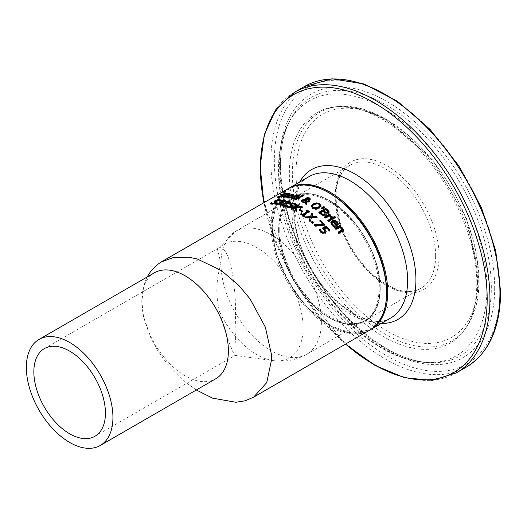 <?xml version="1.0" encoding="UTF-8"?>
<svg xmlns="http://www.w3.org/2000/svg" width="527" height="527" viewBox="0 0 527 527"><rect width="100%" height="100%" fill="white"/><g stroke="black" fill="none" stroke-linecap="round" stroke-linejoin="round"><path stroke-width="0.4" stroke-dasharray="2.63 1.98" d="M326.206 231.854L326.246 231.498M326.22 231.788L325.258 233.744L322.979 233.988L320.6 232.433L319.441 230.075M329.52 230.464A80.822 46.659 60 0 1 329.948 230.964L329.131 231.439A80.822 46.659 -120 0 0 326.226 228.119L324.382 229.186M324.928 231.603L322.577 228.738L323.097 228.435M322.577 228.013L322.577 228.738M329.948 230.213L329.948 230.964M329.131 230.688L329.131 231.439M326.226 227.387L326.226 228.119M319.178 229.502L319.178 230.227M287.505 198.205L287.505 197.493L290.621 197.678A80.822 46.659 60 0 1 290.673 197.684L289.718 198.238L287.505 198.205L286.438 197.882L286.471 197.184M293.499 195.247L293.677 195.583L292.004 196.986A80.822 46.659 -120 0 0 288.401 196.485L287.472 197.348M287.59 196.367L288.724 195.8M289.073 195.655L292.571 195.003M292.564 195.807L290.535 195.543L289.073 196.097A80.822 46.659 60 0 1 291.813 196.452L292.564 195.807M290.535 194.825L290.535 195.543M288.401 195.761L288.401 196.485M290.621 197.012L290.621 197.678M290.673 196.979L290.673 197.684M289.718 197.533L289.718 198.238M292.004 196.288L292.004 196.986M293.677 194.878L293.677 195.583M277.011 197.23L277.011 198.02L278.17 197.355A80.822 46.659 60 0 1 278.236 197.342L279.475 197.559L282.176 196.769L282.386 196.215L280.917 195.972L281.714 195.326M283.598 195.695L283.282 196.637L281.181 197.513L277.011 198.02M282.176 196.413L282.386 195.445M281.451 195.385L281.451 196.163L280.917 195.972L280.911 195.201M280.917 195.214L280.917 195.972M282.307 195.016L286.464 193.831M283.651 195.655L284.06 195.939L284.06 195.188M286.471 193.864L286.471 194.615L285.291 194.311L282.775 195.115L282.656 195.622M282.775 194.331L282.597 195.51M286.536 193.857L286.536 194.615A80.822 46.659 -120 0 0 286.471 194.615M287.637 193.225L287.637 193.976L286.536 194.615M286.029 193.561L287.637 193.976M292.762 198.567L295.634 198.87A80.822 46.659 60 0 1 295.687 198.89L294.731 199.437L292.518 199.199L291.464 198.732L291.418 197.987M298.565 196.373L297.017 198.205A80.822 46.659 -120 0 0 293.414 197.276L292.485 198.198M293.052 196.808L293.499 196.591M294.086 196.36L297.505 195.939M297.577 196.887L296.997 196.393L295.548 196.38L294.086 196.887A80.822 46.659 60 0 1 296.826 197.572L296.945 197.493M295.548 195.688L295.548 196.38M293.414 196.578L293.414 197.276M295.634 198.231L295.634 198.87M295.687 198.198L295.687 198.89M294.731 198.751L294.731 199.437M297.017 197.52L297.017 198.205M298.69 196.044L298.69 196.729M284.764 197.085L284.764 197.816L283.651 197.849L282.94 197.592L283.421 197.098M284.185 196.637L286.708 195.181A80.822 46.659 -120 0 0 286.121 195.188L286.708 194.845M286.121 194.437L286.121 195.188M287.037 194.766A80.822 46.659 60 0 1 287.432 194.759L287.953 194.463M288.309 194.259L288.928 193.903A80.822 46.659 60 0 1 289.804 193.91L288.309 194.773A80.822 46.659 60 0 1 289.916 194.838L289.198 195.26A80.822 46.659 -120 0 0 287.584 195.188L284.224 197.203L285.502 197.355A80.822 46.659 60 0 1 285.548 197.362L284.764 197.816M289.804 193.172L289.804 193.91M289.916 194.107L289.916 194.838M285.548 196.63L285.548 197.362M285.502 196.663L285.502 197.355M284.224 196.466L284.224 197.203L284.633 197.091M287.584 194.45L287.584 195.188M289.198 194.529L289.198 195.26M302.768 195.794A80.822 46.659 60 0 1 303.519 196.037L296.286 200.214A80.822 46.659 -120 0 0 295.41 199.931L296.161 199.496M296.286 199.535L296.286 200.214M295.41 199.246L295.41 199.931M303.519 195.359L303.519 196.037M306.628 204.16L306.628 204.825A80.822 46.659 -120 0 0 305.443 204.18L305.469 203.527M305.443 203.514L305.443 204.18M305.482 203.119L302.241 202.75L301.444 202.184L301.332 201.34M303.565 200.095L305.429 199.996L305.41 199.278M307.623 198.159L309.481 198.593M307.129 198.33L307.623 198.271M306.734 199.944L306.628 204.825M309.692 201.077L309.692 201.749L306.681 202.948M309.079 201.426A80.822 46.659 60 0 1 309.692 201.749M306.688 202.388L307.162 202.17M310.251 199.199L309.797 200.273L306.734 200.616M305.541 200.392L303.315 200.892L302.617 201.736M303.17 202.388L305.489 202.678M307.887 200.062L308.796 199.871M309.23 199.364L308.862 198.916L306.997 199.074L306.628 200.214L307.887 200.22M306.543 198.844L306.543 199.516M321.009 206.044L319.197 208.685L315.699 209.621L312.524 208.606L311.266 206.432M319.764 206.373L318.954 204.904L316.694 204.305L314.033 205.155L312.498 206.933M321.042 205.866L321.042 206.538M323.295 215.345L323.295 216.037L320.745 214.634A80.822 46.659 -120 0 0 318.756 213.007L319.25 212.717M326.318 214.258L325.581 215.774L323.295 216.037M318.756 212.328L318.756 213.007M326.042 212.921L326.009 213.626M329.059 212.236L328.492 213.613L326.042 213.606M325.1 213.139L325.1 213.83L324.065 212.684A80.822 46.659 -120 0 0 323.025 211.821L320.462 213.297M323.025 211.136L323.025 211.821M325.179 214.206L325.1 213.83M327.774 211.426L327.774 212.111L326.7 210.938A80.822 46.659 -120 0 0 325.818 210.207L323.789 211.373M325.818 209.522L325.818 210.207M326.009 212.98L326.556 213.092M324.263 207.473A80.822 46.659 60 0 1 324.803 207.888L321.905 209.291A80.822 46.659 -120 0 0 321.279 208.811L321.74 208.488M321.279 208.132L321.279 208.811M324.803 207.21L324.803 207.888M321.905 208.613L321.905 209.291M333.828 218.277L333.828 218.995L328.631 221.992A80.822 46.659 -120 0 0 327.754 221.103L328.202 220.846M328.631 221.281L328.631 221.992M333.38 218.534A80.822 46.659 60 0 1 333.828 218.995M327.754 220.391L327.754 221.103M331.799 216.966L332.227 217.427L331.318 217.947A80.822 46.659 -120 0 0 331.272 217.908L328.868 216.465L325.179 218.593A80.822 46.659 -120 0 0 324.303 217.776L324.764 217.513M329.915 215.161A80.822 46.659 60 0 1 330.376 215.596L329.599 216.044L330.001 216.136M325.179 217.895L325.179 218.593M324.303 217.084L324.303 217.776M328.868 215.767L328.868 216.465M330.376 214.897L330.376 215.596M331.272 217.196L331.272 217.908M331.318 217.243L331.318 217.947M332.227 216.716L332.227 217.427M334.263 226.887L334.263 227.631L332.056 225.859L330.982 224.206L330.857 223.013M338.229 223.758L338.229 224.502L336.549 226.478A80.822 46.659 -120 0 0 332.952 222.447L332.069 223.428M338.196 224.047L338.229 224.502M336.549 225.734L336.549 226.478M332.952 221.722L332.952 222.447M335.218 226.333L335.218 227.078L334.263 227.631M335.172 226.36L335.172 227.025A80.822 46.659 60 0 1 335.218 227.078M334.105 226.478L335.172 227.025M337.109 224.159L336.536 222.822L335.086 221.92L333.617 222.058M335.086 221.195L335.086 221.92M335.218 217.572A80.822 46.659 60 0 1 335.666 218.033L334.757 218.553A80.822 46.659 -120 0 0 333.762 217.546L334.21 217.289M334.757 217.842L334.757 218.553M333.762 216.834L333.762 217.546M335.666 217.315L335.666 218.033M343.38 230.2L343.156 231.485L339.006 234.12A80.822 46.659 -120 0 0 338.136 232.974L338.551 232.73M339.006 233.323L339.006 234.12M338.136 232.19L338.136 232.974M340.422 227.368L341.002 227.038L341.002 226.274M340.574 226.518A80.822 46.659 60 0 1 341.002 227.038M342.089 230.371L341.667 229.107L339.691 227.796L335.804 230.035A80.822 46.659 -120 0 0 334.928 228.975L335.356 228.731M334.928 228.224L334.928 228.975M339.691 227.032L339.691 227.796M335.804 229.278L335.804 230.035M276.892 202.269L276.523 203.382L274.422 204.18L271.985 204.436L270.252 204.127L271.109 203.633M277.024 202.322L277.301 202.625L277.301 201.9M280.133 200.392L280.878 200.688L279.778 201.321A80.822 46.659 -120 0 0 279.712 201.314L278.533 200.761L276.01 201.367L275.838 201.999M275.542 201.136L279.534 200.313M271.477 203.455L272.716 203.975L275.417 203.389L275.628 202.724L274.152 202.151L274.956 201.439M274.686 201.762L274.686 202.5L274.152 201.439M275.417 203.158L275.628 201.993M280.878 199.964L280.878 200.688M279.778 200.603L279.778 201.321M279.712 200.596L279.712 201.314M270.252 203.376L270.252 204.127M282.215 200.504L282.215 201.222L281.141 201.354A80.822 46.659 -120 0 0 281.089 201.347L282.07 200.78L284.303 200.787M281.813 202.487L284.06 201.512L282.215 201.222M281.141 200.642L281.141 201.354M281.089 200.629L281.089 201.347M285.206 201.09L284.705 202.144L281.879 202.79L282.294 203.297L282.294 202.592M281.879 202.085L281.879 202.79M282.294 202.625L281.497 204.107L279.323 204.878L276.978 204.944L275.516 204.436L276.188 204.041M280.792 202.269L280.792 202.388A80.822 46.659 60 0 1 281.095 202.44L281.168 202.447M280.021 202.124L280.021 202.836L280.792 202.388M279.165 204.212L280.621 203.877L281.214 203.218L280.417 202.895A80.822 46.659 -120 0 0 280.021 202.836M276.563 203.877L277.722 204.469L279.165 204.423M275.516 203.718L275.516 204.436M284.811 206.05A80.822 46.659 60 0 1 285.562 206.294L284.758 206.762A80.822 46.659 -120 0 0 280.489 205.53L281.326 205.049M290.357 202.414L289.639 203.679L287.894 204.364L282.162 205.286A80.822 46.659 60 0 1 282.597 205.405M289.178 202.803L286.352 202.309A80.822 46.659 -120 0 0 286.299 202.296L287.287 201.722L289.481 201.953M282.162 204.858L288.651 203.409M286.352 201.61L286.352 202.309M287.406 201.564L287.406 202.256M286.299 201.597L286.299 202.296M287.894 203.679L287.894 204.364M285.786 204.074L285.786 204.759M280.489 204.838L280.489 205.53M284.758 206.077L284.758 206.762M285.562 205.616L285.562 206.294M285.957 206.11L285.957 206.788L286.385 206.544M292.9 206.518L292.221 207.776L290.127 208.349L287.689 207.954L285.957 206.788M288.421 207.467L291.121 207.44M291.596 206.907L289.969 204.7M290.39 205.108L290.39 205.787M291.839 203.672L294.046 203.593M295.41 204.917L295.41 205.589L294.237 204.338L291.714 204.41L291.536 205.378M295.482 204.95L295.482 205.622A80.822 46.659 -120 0 0 295.41 205.589M296.582 204.311L296.582 204.983L295.482 205.622M296.174 204.548L296.582 204.983M297.017 207.539L301.872 207.256A80.822 46.659 60 0 1 302.999 207.882L297.037 208.119L296.24 211.979A80.822 46.659 -120 0 0 295.041 211.307L295.173 210.714M298.401 205.484A80.822 46.659 60 0 1 299.033 205.787L295.851 207.625M295.733 208.125L292.11 209.786A80.822 46.659 -120 0 0 291.187 209.351L291.82 208.982M299.033 205.122L299.033 205.787M302.999 207.216L302.999 207.882M297.037 207.454L297.037 208.119M296.24 211.314L296.24 211.979M291.187 208.679L291.187 209.351M292.11 209.12L292.11 209.786M294.876 207.519L294.876 208.191M295.041 210.642L295.041 211.307M302.584 211.057L302.584 211.722L301.74 212.21A80.822 46.659 -120 0 0 299.119 210.622L299.692 210.293M301.74 211.538L301.74 212.21M302.024 211.373A80.822 46.659 60 0 1 302.584 211.722M299.119 209.957L299.119 210.622M304.165 216.222A80.822 46.659 60 0 1 304.678 216.597L303.974 217.005A80.822 46.659 -120 0 0 300.594 214.66L301.134 214.351M309.171 211.749A80.822 46.659 60 0 1 309.692 212.111L303.453 215.721M307.201 212.421A80.822 46.659 -120 0 0 305.943 211.571L306.483 211.261M305.943 210.905L305.943 211.571M309.692 211.446L309.692 212.111M300.594 213.995L300.594 214.66M303.974 216.333L303.974 217.005M304.678 215.925L304.678 216.597M310.232 221.3L310.232 221.986A80.822 46.659 -120 0 0 309.178 221.09L309.369 220.563M309.178 220.405L309.178 221.09M310.258 218.112L305.779 218.356A80.822 46.659 -120 0 0 304.784 217.605L305.607 217.552M305.779 217.677L305.779 218.356M304.784 216.933L304.784 217.605M311.582 217.46L310.232 221.986M317.162 217.302L317.162 217.987L311.582 218.138M316.378 217.315A80.822 46.659 60 0 1 317.162 217.987M312.834 213.778L311.773 217.322M313.124 222.598A80.822 46.659 60 0 1 313.591 223.02L312.267 223.784A80.822 46.659 -120 0 0 311.154 222.789L311.622 222.519M312.267 223.092L312.267 223.784M311.154 222.098L311.154 222.789M313.591 222.328L313.591 223.02M324.942 224.68L324.942 225.398L323.901 225.997L315.014 226.373A80.822 46.659 -120 0 0 314.026 225.424L314.724 225.385M323.901 225.279L323.901 225.997M324.494 224.93A80.822 46.659 60 0 1 324.942 225.398M315.014 225.668L315.014 226.373M319.731 220.806L319.731 221.505L320.192 221.241M314.026 224.719L314.026 225.424M323.308 225.016A80.822 46.659 -120 0 0 319.731 221.505M196.34 390L185.57 382.273L166.427 362.932L157.053 349.546L150.933 338.182L143.456 316.16L141.803 300.792L144.853 282.215L147.119 277.018M278.612 229.805A71.843 41.475 60 0 1 354.809 223A71.843 41.475 60 0 1 354.809 324.599A71.843 41.475 60 0 1 278.612 229.805M272.261 226.142A80.822 46.659 -120 0 0 329.408 325.126A80.822 46.659 -120 0 0 386.561 292.129A80.822 46.659 -120 0 0 329.408 193.145A80.822 46.659 -120 0 0 272.261 226.142M219.469 311.365L223.468 325.778L229.555 343.657L232.987 352.062L234.956 355.402L234.89 331.49C237.888 290.779 230.477 246.076 219.469 247.749L217.467 249.04L220.965 263.757C216.03 279.481 215.536 295.351 219.469 311.365A65.552 37.852 -120 0 0 273.296 360.633A65.552 37.852 -120 0 0 293.664 290.015A65.552 37.852 -120 0 0 219.469 247.749M215.708 378.814A61.224 35.349 60 0 1 168.528 362.411A61.224 35.349 60 0 1 141.803 300.792A61.224 35.349 60 0 1 154.483 272.769M234.89 344.263A30.612 17.674 -120 0 0 234.89 331.49M324.118 229.41L324.118 230.141M325.258 232.987L325.258 233.744M320.6 231.702L320.6 232.433M322.979 233.237L322.979 233.988M291.984 194.713L291.984 195.431M288.631 197.559L288.631 198.271M292.478 196.011L292.478 196.716M278.75 197.243L278.75 198.014M279.475 197.151L279.475 197.559M281.181 196.755L281.181 197.513M283.282 195.886L283.282 196.637M285.291 193.541L285.291 194.311M296.997 195.701L296.997 196.393M293.644 198.692L293.644 199.377M292.518 198.508L292.518 199.199M297.491 197.243L297.491 197.928M283.651 197.111L283.651 197.849M285.107 195.879L285.107 196.617M302.241 202.085L302.241 202.75M309.244 201.34L309.244 202.006M308.585 200.01L308.585 200.682M309.797 199.601L309.797 200.273M304.573 199.779L304.573 200.451M303.315 200.22L303.315 200.892M308.862 198.244L308.862 198.916M306.997 198.402L306.997 199.074M314.033 204.489L314.033 205.155M316.694 203.639L316.694 204.305M318.954 204.232L318.954 204.904M312.524 207.941L312.524 208.606M315.699 208.949L315.699 209.621M319.197 208.013L319.197 208.685M325.581 215.082L325.581 215.774M320.745 213.955L320.745 214.634M328.492 212.921L328.492 213.613M324.065 212.006L324.065 212.684M326.7 210.253L326.7 210.938M330.844 216.716L330.844 217.42M332.056 225.121L332.056 225.859M337.03 225.457L337.03 226.202M333.183 226.142L333.183 226.887M336.536 222.091L336.536 222.822M342.385 231.379L342.385 232.17M341.667 228.329L341.667 229.107M278.533 200.029L278.533 200.761M276.01 200.622L276.01 201.367M276.523 202.664L276.523 203.382M274.422 203.455L274.422 204.18M271.985 203.699L271.985 204.436M283.427 200.537L283.427 201.242M284.705 201.446L284.705 202.144M281.497 203.409L281.497 204.107M279.323 204.18L279.323 204.878M276.978 204.232L276.978 204.944M280.417 202.184L280.417 202.895M288.612 201.709L288.612 202.394M289.639 203L289.639 203.679M287.689 207.276L287.689 207.954M291.326 205.793L291.326 206.465M290.127 207.678L290.127 208.349M292.221 207.104L292.221 207.776M291.714 203.738L291.714 204.41M294.237 203.666L294.237 204.338M369.651 330.165A81.639 47.134 60 0 1 306.74 308.295A81.639 47.134 60 0 1 271.109 226.142A81.639 47.134 60 0 1 288.012 188.771M279.765 229.805A71.026 41.007 60 0 1 294.474 197.296A71.026 41.007 60 0 1 349.21 216.32A71.026 41.007 60 0 1 380.211 287.795A71.026 41.007 60 0 1 365.501 320.311A71.026 41.007 60 0 1 310.772 301.286A71.026 41.007 60 0 1 279.765 229.805M435.625 255.806A71.026 41.007 -120 0 0 404.624 184.325A71.026 41.007 -120 0 0 349.895 165.3A71.026 41.007 -120 0 0 349.895 247.308A71.026 41.007 -120 0 0 420.915 288.315A71.026 41.007 -120 0 0 435.625 255.806M289.171 188.099A81.639 47.134 -120 0 0 289.171 282.367A81.639 47.134 -120 0 0 370.804 329.5M390.711 318.012A81.639 47.134 60 0 1 309.072 270.878A81.639 47.134 60 0 1 309.079 176.611C290.588 184.733 288.19 229.093 310.746 267.525C332.287 308.229 373.906 330.508 390.711 318.012M439.09 255.806A73.47 42.417 60 0 1 361.16 262.762A73.47 42.417 60 0 1 361.16 158.858A73.47 42.417 60 0 1 439.09 255.806M478.246 278.408A128.845 74.393 -120 0 0 341.582 108.397A128.845 74.393 -120 0 0 341.582 290.614A128.845 74.393 -120 0 0 478.246 278.408M499.932 290.93A159.516 92.1 -120 0 0 330.739 80.447A159.516 92.1 -120 0 0 330.739 306.042A159.516 92.1 -120 0 0 499.932 290.93M466.388 367.075A161.967 93.51 60 0 1 304.422 273.566A161.967 93.51 60 0 1 304.422 86.54M294.435 92.304A161.967 93.51 -120 0 0 294.435 279.33A161.967 93.51 -120 0 0 456.402 372.839M494.688 287.907A152.105 87.818 60 0 1 333.36 302.314A152.105 87.818 60 0 1 333.36 87.205A152.105 87.818 60 0 1 494.688 287.907M345.6 344.052A160.353 92.581 60 0 1 263.961 202.658M299.705 182.019A86.474 49.927 -120 0 0 311.543 269.455A86.474 49.927 -120 0 0 381.337 323.42M478.898 280.542A131.915 76.165 60 0 1 466.329 327.28A131.915 76.165 60 0 1 319.658 264.765A131.915 76.165 60 0 1 338.854 106.487A131.915 76.165 60 0 1 432.199 160.254A131.915 76.165 60 0 1 478.898 280.542M477.508 282.261A133.041 76.81 60 0 1 464.834 329.395A133.041 76.81 60 0 1 316.911 266.352A133.041 76.81 60 0 1 336.272 106.724A133.041 76.81 60 0 1 430.407 160.952A133.041 76.81 60 0 1 477.508 282.261M491.316 287.452A149.167 86.125 -120 0 0 408.511 120.696A149.167 86.125 -120 0 0 290.107 120.149A149.167 86.125 -120 0 0 311.253 269.62A149.167 86.125 -120 0 0 430.124 362.668A149.167 86.125 -120 0 0 491.316 287.452M486.961 288.322A147.152 84.959 60 0 1 426.593 362.517A147.152 84.959 60 0 1 309.336 270.726A147.152 84.959 60 0 1 288.473 123.278A147.152 84.959 60 0 1 405.276 123.819A147.152 84.959 60 0 1 486.961 288.322M220.965 263.757A71.026 41.007 60 0 1 235.674 231.241A71.026 41.007 60 0 1 306.701 272.255A71.026 41.007 60 0 1 306.694 354.263A71.026 41.007 60 0 1 251.965 335.231A71.026 41.007 60 0 1 220.965 263.757M278.612 230.477A71.026 41.007 -120 0 0 309.612 301.951A71.026 41.007 -120 0 0 364.348 320.976A71.026 41.007 -120 0 0 364.348 238.968A71.026 41.007 -120 0 0 293.322 197.961A71.026 41.007 -120 0 0 278.612 230.477M293.684 195.543L293.684 194.838M286.273 197.592L286.273 196.867M282.656 196.354L282.656 195.589M298.697 196.69L298.697 195.998M291.286 198.356L291.286 197.658M282.94 197.592L282.94 196.848M284.185 197.282L284.185 196.545M301.253 201.67L301.253 201.004M305.344 199.588L305.344 198.916M310.35 199.542L310.35 198.87M321.048 206.386L321.048 205.721M326.371 214.614L326.371 213.922M330.824 223.369L330.824 222.644M338.229 224.416L338.229 223.672M343.42 230.602L343.42 229.818M274.152 202.17L274.152 201.419M290.482 202.737L290.482 202.052M292.999 206.854L292.999 206.182M294.474 197.296C316.799 181.789 363.511 218.435 375.817 262.617C383.557 291.135 380.119 310.363 365.501 320.311L420.915 288.315C408.168 295.048 392.51 290.766 373.939 275.469C358.689 261.702 347.576 244.561 340.6 224.067C332.313 194.628 335.409 175.043 349.895 165.3L294.474 197.296M288.598 188.442L276.26 203.145L272.024 226.123L276.458 253.968L288.875 282.544L307.412 307.584L329.309 325.343L351.325 333.163L370.224 329.83M263.836 202.73L293.532 279.844L345.475 344.131M466.329 327.28C474.873 314.935 479.162 299.092 479.201 279.745L466.731 218.797L432.713 160.024L386.133 118.918L361.818 108.681L338.854 106.487L336.272 106.724L351.996 107.574C369.552 110.894 387.727 120.841 406.521 137.402C447.008 172.711 477.574 236.9 476.79 284.132C476.606 303.315 472.627 318.4 464.834 329.395L466.329 327.28M290.107 120.149C271.168 154.404 281.062 220.181 314.257 273.908C344.645 325.159 393.201 361.858 430.124 362.668L426.593 362.517C413.161 361.858 399.361 357.721 385.184 350.112C355.765 333.762 330.548 308.038 309.527 272.933C297.03 251.577 288.177 229.7 282.966 207.302C275.45 173.943 277.288 145.939 288.473 123.278L290.107 120.149M94.952 436.277L235.049 355.396M44.34 348.611L218.415 248.112M234.956 355.409L273.296 360.633C285.1 362.227 296.233 360.106 306.694 354.263L364.348 320.976C356.292 325.515 346.509 325.304 334.994 320.357C326.213 316.417 317.722 310.093 309.527 301.385C290.034 279.317 279.811 255.569 278.849 230.141C279.106 214.351 283.928 203.626 293.322 197.961L235.674 231.241L217.467 249.04"/><path stroke-width="0.79" d="M324.382 228.454L326.22 231.195L325.258 232.987L322.979 233.237L320.6 231.702L319.178 229.502L320.166 228.935A81.639 47.134 60 0 1 320.232 229.008L321.417 231.254L322.84 232.137L324.322 231.893L324.928 230.866L322.577 228.013L326.147 225.951A81.639 47.134 60 0 1 329.948 230.213L329.131 230.688A81.639 47.134 -120 0 0 326.226 227.387L324.382 228.454L324.382 229.186L326.22 231.939M323.097 228.435L326.147 226.676A80.822 46.659 60 0 1 329.52 230.464M319.441 230.075L320.166 229.66A80.822 46.659 60 0 1 320.232 229.732L321.417 231.992L322.84 232.881L324.322 232.638L324.928 230.866M324.928 231.103L324.928 231.603M326.147 225.951L326.147 226.676M322.84 232.137L322.84 232.881M320.607 230.022L320.607 230.754M320.232 229.008L320.232 229.732M320.166 228.935L320.166 229.66M287.472 196.63L287.525 197.493L286.273 196.867L287.577 195.649L292.755 194.305L293.677 194.878L292.004 196.288A81.639 47.134 -120 0 0 288.401 195.761L287.571 196.821L289.554 197.085L289.554 197.539M292.571 195.003L293.677 195.583M287.577 195.649L287.59 196.367L286.471 197.184M288.724 195.8L289.073 195.655M291.813 196.452L292.577 195.741L292.577 195.03L292.564 195.807L291.984 195.431M291.813 195.748L292.564 195.095L291.984 194.713L289.073 195.379A81.639 47.134 60 0 1 291.813 195.748L291.813 196.248M289.073 195.379L289.073 195.833M289.554 197.085L290.621 197.012M290.621 196.973A81.639 47.134 60 0 1 290.673 196.979L289.718 197.533L287.505 197.493M278.17 196.558A81.639 47.134 60 0 1 278.236 196.551L279.475 196.788L282.176 196.004L282.386 195.445L280.917 195.181L281.714 194.535L286.029 193.086L287.637 193.225L286.536 193.857A81.639 47.134 -120 0 0 286.471 193.864L285.291 193.541L282.775 194.331L282.597 194.845L283.651 194.937L283.282 195.886L278.75 197.243L277.011 197.23L278.17 196.558L278.17 197.289M278.236 196.551L278.236 197.282M282.176 196.413L282.386 195.445M281.451 195.385L280.917 195.214M281.609 195.392L282.307 195.016M283.651 195.655L283.651 194.937L284.06 195.188M282.597 195.622L283.651 195.701M282.775 194.331L282.597 195.51M292.485 197.5L293.269 198.066L295.634 198.185A81.639 47.134 60 0 1 295.687 198.198L294.731 198.751L292.518 198.508L291.286 197.658L292.59 196.354L297.768 195.3L298.69 196.044L297.017 197.52A81.639 47.134 -120 0 0 293.414 196.578L292.485 197.467L292.762 198.567M297.505 195.939L298.69 196.729M291.418 197.987L293.052 196.808M293.499 196.591L294.086 196.36M296.826 197.572L297.577 196.736M296.826 196.881L297.577 196.196L296.997 195.701L294.086 196.189A81.639 47.134 60 0 1 296.826 196.881L296.826 197.46M294.086 196.189L294.086 196.729M294.567 198.224L294.567 198.745M283.421 197.098L284.185 196.637M286.708 194.437A81.639 47.134 -120 0 0 286.121 194.437L286.84 194.022A81.639 47.134 60 0 1 287.432 194.015L288.928 193.152A81.639 47.134 60 0 1 289.804 193.172L288.309 194.028A81.639 47.134 60 0 1 289.916 194.107L289.198 194.529A81.639 47.134 -120 0 0 287.584 194.45L284.224 196.466L285.502 196.63A81.639 47.134 60 0 1 285.548 196.63L283.651 197.111L283.071 196.624L286.708 194.437L286.708 194.957M286.708 194.845L286.84 194.773A80.822 46.659 60 0 1 287.037 194.766M286.84 194.022L286.84 194.773M287.432 194.015L287.432 194.535M287.953 194.463L288.309 194.259M288.928 193.152L288.928 193.672M288.309 194.028L288.309 194.476M284.224 196.466L284.633 197.091M296.161 199.496L302.643 195.754A80.822 46.659 60 0 1 302.768 195.794M302.643 195.069A81.639 47.134 60 0 1 303.519 195.359L296.286 199.535A81.639 47.134 -120 0 0 295.41 199.246L302.643 195.069L302.643 195.754M305.482 202.447L302.241 202.085L301.477 201.558L301.457 200.477L302.129 199.937L305.429 199.331L306.042 198.027L307.623 197.599L309.481 197.921L310.35 198.87L308.585 200.01L306.734 199.944L306.688 201.722L308.782 200.609A81.639 47.134 60 0 1 309.692 201.077L306.681 202.282L306.628 204.16A81.639 47.134 -120 0 0 305.443 203.514L305.482 202.447L305.469 203.527M301.332 201.34L303.815 200.049M305.344 198.916L305.429 199.72M305.41 199.278L307.623 198.271M307.623 197.599L307.623 198.159M309.151 198.462L310.251 199.199M308.782 200.609L308.782 201.274A80.822 46.659 60 0 1 309.079 201.426M306.688 202.388L308.782 201.274M306.688 201.722L306.688 202.276M305.541 199.72L303.315 200.22L302.617 201.031L303.249 201.762L305.489 202.012L305.541 199.72L305.489 202.012M302.617 201.07L303.17 202.388M307.887 199.555L308.796 199.206L308.862 198.244L306.543 198.844L306.628 199.549L307.887 199.555L307.887 200.062M307.887 200.22L308.796 199.871L308.862 198.916M309.23 199.364L308.862 198.244M306.543 198.844L306.727 200.234M306.543 199.516L306.628 200.214L306.543 199.516M311.233 206.61L313.078 204.555L316.575 203.527L319.744 204.436L321.042 206.538M312.498 206.268L313.328 207.48L318.242 207.315L319.764 205.701L318.954 204.232L316.694 203.639L314.033 204.489L312.821 205.444L312.537 207.223L313.328 208.152L318.242 207.987L319.764 205.919M316.575 202.862L319.744 203.771L321.042 205.866L319.197 208.013L315.699 208.949L312.524 207.941L311.233 205.938L313.078 203.89L316.575 202.862L316.575 203.527M325.679 208.323A81.639 47.134 60 0 1 327.517 209.825L329.059 211.544L328.492 212.921L326.009 212.941L326.351 214.14L325.581 215.082L323.295 215.345L320.745 213.955A81.639 47.134 -120 0 0 318.756 212.328L325.679 208.323L325.679 209.002A80.822 46.659 60 0 1 327.517 210.51L329.085 212.322M319.25 212.717L325.679 209.002M326.009 212.941L326.318 214.258M320.462 212.618A81.639 47.134 60 0 1 321.207 213.231L323.071 214.397L324.579 214.252L325.1 213.139L324.065 212.006A81.639 47.134 -120 0 0 323.025 211.136L320.462 212.618L320.462 213.297A80.822 46.659 60 0 1 321.207 213.916L323.071 215.088L324.579 214.944L325.1 213.83M325.179 214.206L325.1 213.139M323.071 214.397L323.071 215.088M327.774 211.426L326.7 210.253A81.639 47.134 -120 0 0 325.818 209.522L323.789 210.695L323.789 211.373A80.822 46.659 60 0 1 324.836 212.243L326.127 213.013L327.405 212.836L327.774 211.426L327.405 212.836M323.789 210.695A81.639 47.134 60 0 1 324.836 211.558L326.127 212.328L327.405 212.15M321.74 208.488L323.769 207.098A80.822 46.659 60 0 1 324.263 207.473M323.769 206.426A81.639 47.134 60 0 1 324.803 207.21L321.905 208.613A81.639 47.134 -120 0 0 321.279 208.132L323.769 206.426L323.769 207.098M333.828 218.277L328.631 221.281A81.639 47.134 -120 0 0 327.754 220.391L332.952 217.394A81.639 47.134 60 0 1 333.828 218.277M332.952 217.394L332.952 218.106A80.822 46.659 60 0 1 333.38 218.534M328.202 220.846L332.952 218.106M329.599 216.044L331.905 217.065M324.764 217.513L329.5 214.779A80.822 46.659 60 0 1 329.915 215.161M329.5 214.081A81.639 47.134 60 0 1 330.376 214.897L329.599 215.345L332.227 216.716L331.318 217.243A81.639 47.134 -120 0 0 331.272 217.196L328.868 215.767L325.179 217.895A81.639 47.134 -120 0 0 324.303 217.084L329.5 214.081L329.5 214.779M329.599 215.345L329.599 215.971M330.857 223.013L332.129 221.472L337.3 222.466L338.229 224.502M334.105 225.734L335.172 226.274A81.639 47.134 60 0 1 335.218 226.333L334.263 226.887L332.056 225.121L330.824 222.644L332.129 220.747L334.81 220.286L337.3 221.729L338.229 223.758L336.549 225.734A81.639 47.134 -120 0 0 332.952 221.722L332.241 222.348L332.109 223.573L334.105 225.734L334.105 226.478L332.168 224.456L332.023 223.053M332.069 223.428L332.023 223.784M336.364 224.364L336.364 225.108L337.109 224.159L336.536 222.091L335.086 221.195L333.617 221.333A81.639 47.134 60 0 1 336.364 224.364L337.122 223.277L337.109 223.863M333.617 221.333L333.617 222.058A80.822 46.659 60 0 1 336.364 225.108M334.21 217.289L334.671 217.025A80.822 46.659 60 0 1 335.218 217.572M334.671 216.314A81.639 47.134 60 0 1 335.666 217.315L334.757 217.842A81.639 47.134 -120 0 0 333.762 216.834L334.671 216.314L334.671 217.025M338.551 232.73L342.089 230.371L341.667 228.329L339.691 227.032L335.804 229.278A81.639 47.134 -120 0 0 334.928 228.224L340.126 225.22A81.639 47.134 60 0 1 341.002 226.274L340.422 226.61L342.728 228.145L343.42 229.924L342.886 231.01L339.006 233.323A81.639 47.134 -120 0 0 338.136 232.19L342.135 229.337L342.089 229.838M340.422 226.61L340.422 227.368L342.728 228.922L343.38 230.2M340.126 225.22L340.126 225.978A80.822 46.659 60 0 1 340.574 226.518M335.356 228.731L340.126 225.978M276.01 201.367L275.838 201.999L277.024 202.322M279.534 200.313L280.133 200.392M274.152 202.151L275.542 201.136M275.417 203.389L275.628 202.724M271.109 203.633L271.412 203.462A80.822 46.659 60 0 1 271.477 203.455L271.603 203.679M276.892 202.269L276.892 201.538L276.523 202.664L271.985 203.699L270.252 203.376L271.412 202.704A81.639 47.134 60 0 1 271.477 202.704L272.716 203.238L275.417 202.658L275.628 201.993L274.152 201.4L274.956 200.688L279.27 199.562L280.878 199.964L279.778 200.603A81.639 47.134 -120 0 0 279.712 200.596L278.533 200.029L276.01 200.622L275.838 201.261L277.301 201.9M276.01 200.622L275.838 201.999M274.686 201.762L274.152 201.439M275.417 203.158L275.628 201.993M271.477 202.704L271.477 203.455M271.412 202.704L271.412 203.462M282.07 200.062L285.37 200.583L284.705 201.446L281.813 202.124L282.294 202.566L281.497 203.409L279.323 204.18L276.978 204.232L275.516 203.718L276.497 203.152A81.639 47.134 60 0 1 276.563 203.158L277.722 203.758L279.165 203.725L281.214 202.513L280.417 202.184A81.639 47.134 -120 0 0 280.021 202.124L280.792 201.683A81.639 47.134 60 0 1 281.095 201.729L283.671 201.307L284.06 200.807L281.141 200.642A81.639 47.134 -120 0 0 281.089 200.629L282.07 200.062L282.07 200.517M284.02 200.754L285.37 201.281M281.813 202.124L282.294 203.264M283.671 202.012L284.06 201.512L283.671 202.012M283.671 201.867L284.06 200.807M281.168 202.447L281.813 202.487M280.792 201.683L280.792 202.269M280.621 203.877L281.214 202.513M279.165 203.725L279.165 204.212M276.563 203.158L276.978 204.232M276.497 203.152L276.497 203.87A80.822 46.659 60 0 1 276.563 203.877M282.597 205.405A80.822 46.659 60 0 1 284.811 206.05M288.928 201.834L290.357 202.414M288.414 203.534L289.178 202.842L289.178 202.118L286.352 201.61A81.639 47.134 -120 0 0 286.299 201.597L287.287 201.031L287.287 201.564M281.326 205.049L282.162 204.858M287.287 201.031L289.481 201.261L290.482 202.052L289.639 203L282.162 204.595L282.162 205.273M282.162 204.595A81.639 47.134 60 0 1 285.562 205.616L284.758 206.077A81.639 47.134 -120 0 0 280.489 204.838L288.651 202.724L289.178 202.118M281.471 204.272L281.471 204.963M287.11 205.444A81.639 47.134 60 0 1 287.175 205.464L288.421 206.795L291.121 206.768L291.326 205.793L289.857 204.324L290.66 203.442L294.968 203.178L296.582 204.311L295.482 204.95A81.639 47.134 -120 0 0 295.41 204.917L294.237 203.666L291.714 203.738L291.536 204.707L292.999 206.182L292.221 207.104L290.127 207.678L287.689 207.276L285.957 206.11L287.11 205.444L287.11 206.123A80.822 46.659 60 0 1 287.175 206.143L288.822 207.605M286.385 206.544L287.11 206.123M287.175 205.464L287.175 206.143M290.752 207.605L291.326 206.465M291.596 206.927L291.326 205.793M289.857 205.003L291.839 203.672M294.046 203.593L296.582 204.983M291.536 205.378L291.247 204.265L291.26 205.049L292.9 206.518M295.851 206.959L301.872 206.591A81.639 47.134 60 0 1 302.999 207.216L297.037 207.454L296.24 211.314A81.639 47.134 -120 0 0 295.041 210.642L295.733 207.46L292.11 209.12A81.639 47.134 -120 0 0 291.187 208.679L298.111 204.68A81.639 47.134 60 0 1 299.033 205.122L295.851 206.959L295.851 207.625L297.017 207.539M291.82 208.982L298.111 205.346A80.822 46.659 60 0 1 298.401 205.484M295.173 210.714L295.733 207.46M298.111 204.68L298.111 205.346M301.872 206.591L301.872 207.249M302.584 211.057L301.74 211.538A81.639 47.134 -120 0 0 299.119 209.957L299.962 209.469A81.639 47.134 60 0 1 302.584 211.057M299.962 209.469L299.962 210.141A80.822 46.659 60 0 1 302.024 211.373M303.453 215.049A81.639 47.134 60 0 1 304.678 215.925L303.974 216.333A81.639 47.134 -120 0 0 300.594 213.995L301.299 213.587A81.639 47.134 60 0 1 302.557 214.43L307.201 211.749A81.639 47.134 -120 0 0 305.943 210.905L306.576 210.536L308.974 210.945A81.639 47.134 60 0 1 309.692 211.446L303.453 215.049L303.453 215.721A80.822 46.659 60 0 1 304.165 216.222M306.483 211.261L308.974 211.61A80.822 46.659 60 0 1 309.171 211.749M301.134 214.351L301.299 214.252A80.822 46.659 60 0 1 302.557 215.095L307.201 212.421L307.201 211.749M306.576 210.536L306.576 211.202M302.557 214.43L302.557 215.095M308.974 210.945L308.974 211.61M301.299 213.587L301.299 214.252M310.258 217.427L305.779 217.677A81.639 47.134 -120 0 0 304.784 216.933L310.456 216.617L311.773 212.98A81.639 47.134 60 0 1 312.834 213.778L311.773 216.643L316.167 216.459A81.639 47.134 60 0 1 317.162 217.302L311.582 217.46L310.232 221.3A81.639 47.134 -120 0 0 309.178 220.405L310.258 217.427L309.369 220.563M305.607 217.552L310.456 217.295L311.773 213.652A80.822 46.659 60 0 1 312.636 214.305M310.456 216.617L310.456 217.295M311.773 212.98L311.773 213.652M316.167 216.459L316.167 217.137A80.822 46.659 60 0 1 316.378 217.315M311.773 216.643L311.773 217.322L316.167 217.137M311.622 222.519L312.478 222.025A80.822 46.659 60 0 1 313.124 222.598M312.478 221.333A81.639 47.134 60 0 1 313.591 222.328L312.267 223.092A81.639 47.134 -120 0 0 311.154 222.098L312.478 221.333L312.478 222.025M324.942 224.68L323.901 225.279L315.014 225.668A81.639 47.134 -120 0 0 314.026 224.719L323.308 224.304A81.639 47.134 -120 0 0 319.731 220.806L320.548 220.339A81.639 47.134 60 0 1 324.942 224.68M320.548 220.339L320.548 221.037A80.822 46.659 60 0 1 324.494 224.93M320.192 221.241L320.548 221.037M323.308 224.304L323.308 225.016L314.724 225.385M147.119 277.018L150.702 271.319L157.006 264.857L161.367 261.899L173.719 257.426L188.541 257.169L197.197 258.955L221.268 270.496L238.606 285.206L250.042 298.881L265.351 327.129L271.57 355.04L271.682 359.118L266.748 382.556L253.632 397.147L245.299 400.764L235.944 402.272L212.612 398.162L196.34 390M33.853 371.785A50.612 29.222 60 0 1 44.34 348.611A50.612 29.222 60 0 1 94.952 377.833A50.612 29.222 60 0 1 94.952 436.277A50.612 29.222 60 0 1 55.948 422.72A50.612 29.222 60 0 1 33.853 371.785M39.031 339.421L154.483 272.769A61.224 35.349 60 0 1 201.663 289.171A61.224 35.349 60 0 1 228.389 350.784A61.224 35.349 60 0 1 215.708 378.814L100.255 445.473A61.224 35.349 -120 0 0 112.936 417.443A61.224 35.349 -120 0 0 86.211 355.824A61.224 35.349 -120 0 0 39.031 339.421A61.224 35.349 -120 0 0 39.031 410.118A61.224 35.349 -120 0 0 100.255 445.473M325.047 229.126L325.047 229.858M324.322 231.893L324.322 232.638M321.417 231.254L321.417 231.992M288.256 197.052L288.256 197.553M292.755 194.305L292.755 195.023M279.475 196.788L279.475 197.151M281.714 194.535L281.714 195.326M286.029 193.086L286.029 193.561M293.269 198.066L293.269 198.653M297.768 195.3L297.768 195.991M292.59 196.354L292.59 197.052M283.829 196.097L283.829 196.841M302.129 199.937L302.129 200.609M303.815 199.377L303.815 199.99M306.042 198.027L306.042 198.699M309.481 197.921L309.481 198.593M303.249 201.762L303.249 202.408M308.796 199.206L308.796 199.871M318.242 207.315L318.242 207.987M313.078 203.89L313.078 204.555M319.744 203.771L319.744 204.436M327.517 209.825L327.517 210.51M324.579 214.252L324.579 214.944M321.207 213.231L321.207 213.916M326.127 212.328L326.127 212.954M324.836 211.558L324.836 212.243M331.905 216.353L331.905 216.907M332.129 220.747L332.129 221.472M337.3 221.729L337.3 222.466M332.807 224.667L332.807 225.404M342.728 228.145L342.728 228.922M341.094 230.477L341.094 231.261M279.27 199.562L279.27 200.161M274.956 200.688L274.956 201.439M272.716 203.238L272.716 203.699M284.303 200.082L284.303 200.787M284.06 200.965L284.06 201.512M281.095 201.729L281.095 202.394M281.214 202.664L281.214 203.218M280.621 203.172L280.621 203.817M277.722 203.758L277.722 204.305M289.178 202.197L289.178 202.803M289.481 201.261L289.481 201.953M288.651 202.724L288.651 203.409M284.811 203.745L284.811 204.219M288.421 206.795L288.421 207.467M291.121 206.768L291.121 207.44M290.66 203.442L290.66 204.12M294.968 203.178L294.968 203.857M292.597 205.497L292.597 206.169M161.367 261.893L288.012 188.771A81.639 47.134 60 0 1 369.651 235.905A81.639 47.134 60 0 1 369.651 330.165L253.046 397.49M370.224 329.83L370.804 329.5A81.639 47.134 -120 0 0 387.714 292.129A81.639 47.134 -120 0 0 352.076 209.977A81.639 47.134 -120 0 0 289.171 188.099L288.598 188.442M289.171 188.099L309.079 176.611A81.639 47.134 60 0 1 371.983 198.481A81.639 47.134 60 0 1 407.621 280.634A81.639 47.134 60 0 1 390.711 318.012L370.804 329.5M466.388 367.075C488.845 353.202 500.268 328.156 500.65 291.932L495.723 250.733L481.382 207.493L458.872 165.886L430.118 129.471L397.569 101.355L363.933 83.951L331.97 78.8L304.422 86.54A161.967 93.51 60 0 1 429.235 129.932A161.967 93.51 60 0 1 499.932 292.933A161.967 93.51 60 0 1 466.388 367.075L456.402 372.839A161.967 93.51 -120 0 0 489.945 298.697A161.967 93.51 -120 0 0 419.248 135.696A161.967 93.51 -120 0 0 294.435 92.304L275.898 109.412L264.251 134.76L260.173 166.565L263.836 202.73M263.961 202.658A160.353 92.581 60 0 1 359.585 95.413A160.353 92.581 60 0 1 487.179 298.974A160.353 92.581 60 0 1 345.6 344.052M381.337 323.42A86.474 49.927 -120 0 0 415.922 279.791A86.474 49.927 -120 0 0 368.399 183.528A86.474 49.927 -120 0 0 299.705 182.019M282.656 196.354L282.656 195.589M282.307 195.504L282.307 194.726M284.185 197.282L284.185 196.545M306.51 199.081L306.51 199.753M275.542 201.795L275.542 201.05M275.891 202.941L275.891 202.21M284.073 201.584L284.073 200.879M304.422 86.54L294.435 92.304M345.475 344.131L374.967 365.382L404.545 377.754L432.318 380.342L456.402 372.839M288.012 188.771C309.514 175.129 348.433 197.487 369.723 235.338C392.266 272.821 392.398 318.295 369.651 330.165"/></g></svg>

